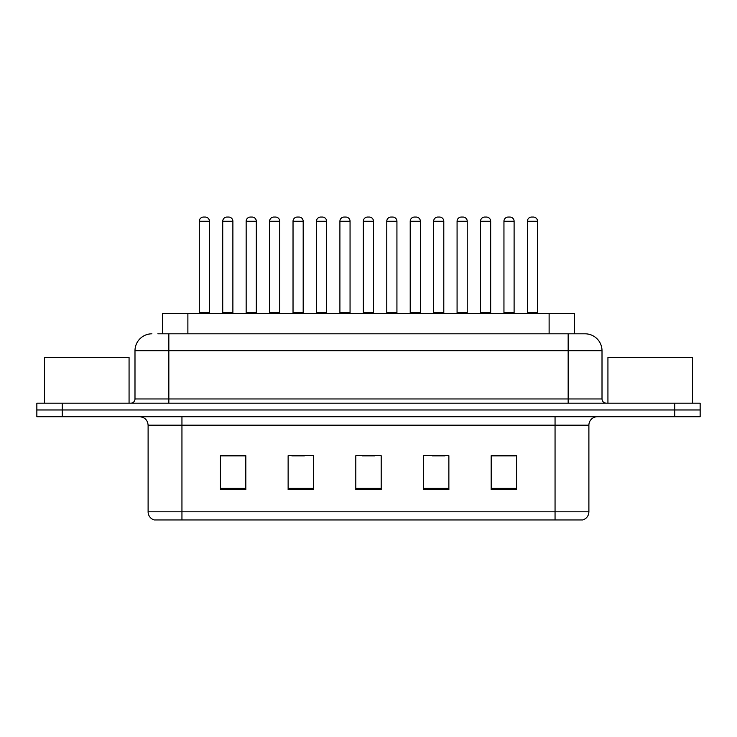 <?xml version="1.0" encoding="UTF-8"?>
<svg xmlns="http://www.w3.org/2000/svg" width="737" height="737" viewBox="0 0 737 737"><rect width="100%" height="100%" fill="white"/><g stroke="black" fill="none" stroke-linecap="round" stroke-linejoin="round"><path stroke-width="1.11" d="M162.499 333.815L162.499 313.511L574.501 313.511L574.501 333.815M588.891 511.819C588.66 515.872 586.634 518.581 582.801 519.944L555.053 519.944L555.053 511.819L588.891 511.819L588.891 425.185A8.457 8.457 0 0 1 597.357 416.727M555.053 519.944L154.199 519.944A8.457 8.457 0 0 1 148.109 511.819L148.109 425.185C147.603 420.044 144.784 417.225 139.643 416.727M62.23 403.185L700.15 403.185L700.15 409.956L36.85 409.956L36.85 416.727L62.23 416.727L62.23 409.956L36.85 409.956L36.85 403.185L62.23 403.185L62.23 409.956L700.15 409.956L700.15 416.727L62.23 416.727M516.554 489.571L516.554 455.724L491.174 455.724L491.174 489.571L516.554 489.571M448.87 489.571L448.87 455.724L423.489 455.724L423.489 489.571L448.87 489.571M245.826 489.571L245.826 455.724L220.446 455.724L220.446 489.571L245.826 489.571M313.511 489.571L313.511 455.724L288.13 455.724L288.13 489.571L313.511 489.571M381.195 489.571L381.195 455.724L355.805 455.724L355.805 489.571L381.195 489.571M539.834 519.944L197.166 519.944M491.174 455.899L515.375 455.899M502.68 455.899L491.938 455.899M291.76 455.899L304.455 455.899M244.896 455.899L234.145 455.899M221.459 455.899L245.826 455.899M432.379 455.899L445.065 455.899M362.07 455.899L374.764 455.899M158.225 333.815L584.828 333.815M157.838 333.815L168.837 333.815L168.837 350.729L134.991 350.729L134.991 398.957A4.229 4.229 0 0 1 130.762 403.185M151.914 333.815A16.923 16.923 0 0 0 134.991 350.729M585.086 333.815A16.923 16.923 0 0 1 602.009 350.729L602.009 398.957C602.258 401.527 603.667 402.936 606.238 403.185M209.446 221.284L199.294 221.284A4.229 4.229 0 0 1 203.523 217.056L205.218 217.056A4.229 4.229 0 0 1 209.446 221.284L209.446 312.663A0.848 0.848 0 0 0 210.294 313.511M199.294 221.284L199.294 312.663A0.848 0.848 0 0 1 198.446 313.511M222.731 221.284A4.229 4.229 0 0 1 226.959 217.056L228.645 217.056A4.229 4.229 0 0 1 232.883 221.284L222.731 221.284L222.731 312.663A0.848 0.848 0 0 1 221.883 313.511M232.883 221.284L232.883 312.663A0.848 0.848 0 0 0 233.721 313.511M256.31 221.284L246.158 221.284A4.229 4.229 0 0 1 250.396 217.056L252.082 217.056A4.229 4.229 0 0 1 256.31 221.284L256.31 312.663A0.848 0.848 0 0 0 257.158 313.511M246.158 221.284L246.158 312.663A0.848 0.848 0 0 1 245.32 313.511M303.183 221.284L293.031 221.284A4.229 4.229 0 0 1 297.26 217.056L298.955 217.056A4.229 4.229 0 0 1 303.183 221.284L303.183 312.663A0.848 0.848 0 0 0 304.031 313.511M293.031 221.284L293.031 312.663A0.848 0.848 0 0 1 292.184 313.511M350.057 221.284L339.904 221.284A4.229 4.229 0 0 1 344.133 217.056L345.828 217.056A4.229 4.229 0 0 1 350.057 221.284L350.057 312.663A0.848 0.848 0 0 0 350.904 313.511M339.904 221.284L339.904 312.663A0.848 0.848 0 0 1 339.057 313.511M396.93 221.284L386.778 221.284A4.229 4.229 0 0 1 391.006 217.056L392.701 217.056A4.229 4.229 0 0 1 396.93 221.284L396.93 312.663A0.848 0.848 0 0 0 397.777 313.511M386.778 221.284L386.778 312.663A0.848 0.848 0 0 1 385.93 313.511M269.595 221.284A4.229 4.229 0 0 1 273.823 217.056L275.518 217.056A4.229 4.229 0 0 1 279.747 221.284L269.595 221.284L269.595 312.663A0.848 0.848 0 0 1 268.747 313.511M279.747 221.284L279.747 312.663A0.848 0.848 0 0 0 280.594 313.511M316.468 221.284A4.229 4.229 0 0 1 320.696 217.056L322.391 217.056A4.229 4.229 0 0 1 326.62 221.284L316.468 221.284L316.468 312.663A0.848 0.848 0 0 1 315.62 313.511M326.62 221.284L326.62 312.663A0.848 0.848 0 0 0 327.468 313.511M363.341 221.284A4.229 4.229 0 0 1 367.57 217.056L369.265 217.056A4.229 4.229 0 0 1 373.493 221.284L363.341 221.284L363.341 312.663A0.848 0.848 0 0 1 362.493 313.511M373.493 221.284L373.493 312.663A0.848 0.848 0 0 0 374.341 313.511M129.067 403.185L129.067 357.5L44.469 357.5L44.469 403.185M692.531 403.185L692.531 357.5L607.933 357.5L607.933 403.185M443.794 221.284L433.642 221.284A4.229 4.229 0 0 1 437.879 217.056L439.565 217.056A4.229 4.229 0 0 1 443.794 221.284L443.794 312.663A0.848 0.848 0 0 0 444.641 313.511M433.642 221.284L433.642 312.663A0.848 0.848 0 0 1 432.803 313.511M490.667 221.284L480.515 221.284A4.229 4.229 0 0 1 484.743 217.056L486.438 217.056A4.229 4.229 0 0 1 490.667 221.284L490.667 312.663A0.848 0.848 0 0 0 491.515 313.511M480.515 221.284L480.515 312.663A0.848 0.848 0 0 1 479.667 313.511M537.54 221.284L527.388 221.284A4.229 4.229 0 0 1 531.617 217.056L533.312 217.056A4.229 4.229 0 0 1 537.54 221.284L537.54 312.663A0.848 0.848 0 0 0 538.388 313.511M527.388 221.284L527.388 312.663A0.848 0.848 0 0 1 526.54 313.511M410.214 221.284A4.229 4.229 0 0 1 414.443 217.056L416.129 217.056A4.229 4.229 0 0 1 420.366 221.284L410.214 221.284L410.214 312.663A0.848 0.848 0 0 1 409.367 313.511M420.366 221.284L420.366 312.663A0.848 0.848 0 0 0 421.205 313.511M457.078 221.284A4.229 4.229 0 0 1 461.307 217.056L463.002 217.056A4.229 4.229 0 0 1 467.23 221.284L457.078 221.284L457.078 312.663A0.848 0.848 0 0 1 456.231 313.511M467.23 221.284L467.23 312.663A0.848 0.848 0 0 0 468.078 313.511M503.951 221.284A4.229 4.229 0 0 1 508.18 217.056L509.875 217.056A4.229 4.229 0 0 1 514.104 221.284L503.951 221.284L503.951 312.663A0.848 0.848 0 0 1 503.104 313.511M514.104 221.284L514.104 312.663A0.848 0.848 0 0 0 514.951 313.511M187.88 333.815L187.88 313.511M549.12 333.815L549.12 313.511M555.053 416.727L555.053 425.185L148.109 425.185M588.891 425.185L555.053 425.185L555.053 511.819L181.947 511.819L181.947 519.944M148.109 511.819L181.947 511.819L181.947 416.727M674.77 416.727L674.77 403.185M381.195 488.391L355.805 488.391M313.511 488.391L288.13 488.391M245.826 488.391L220.446 488.391M448.87 488.391L423.489 488.391M516.554 488.391L491.174 488.391M168.837 403.185L168.837 398.957L602.009 398.957M134.991 398.957L168.837 398.957L168.837 350.729L568.163 350.729L568.163 403.185M602.009 350.729L568.163 350.729L568.163 333.815M199.294 312.663L209.446 312.663M222.731 312.663L232.883 312.663M246.158 312.663L256.31 312.663M293.031 312.663L303.183 312.663M339.904 312.663L350.057 312.663M386.778 312.663L396.93 312.663M269.595 312.663L279.747 312.663M316.468 312.663L326.62 312.663M363.341 312.663L373.493 312.663M433.642 312.663L443.794 312.663M480.515 312.663L490.667 312.663M527.388 312.663L537.54 312.663M410.214 312.663L420.366 312.663M457.078 312.663L467.23 312.663M503.951 312.663L514.104 312.663"/></g></svg>
